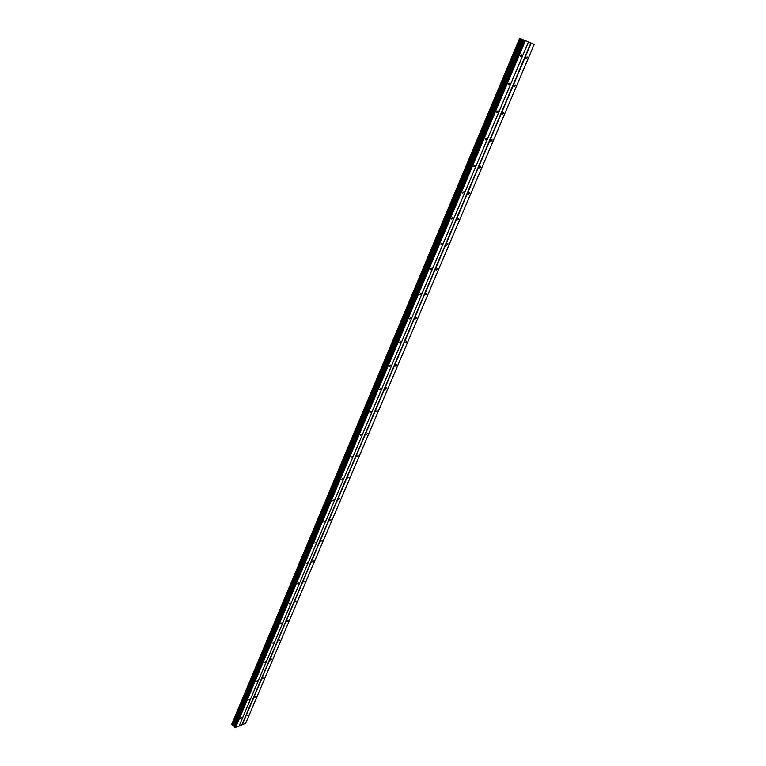 <?xml version="1.0" encoding="UTF-8"?>
<svg xmlns="http://www.w3.org/2000/svg" width="766" height="766" viewBox="0 0 766 766"><rect width="100%" height="100%" fill="white"/><g stroke="black" fill="none" stroke-linecap="round" stroke-linejoin="round"><path stroke-width="1.15" d="M521.579 55.947L520.449 56.655L520.554 55.554L521.684 54.846L521.579 55.947M509.649 84.164L508.509 84.873L508.614 83.82L509.754 83.111L509.649 84.164M497.919 111.913L496.78 112.631L496.875 111.616L498.024 110.907L497.919 111.913M486.391 139.201L485.242 139.91L485.338 138.943L486.487 138.225L486.391 139.201M475.044 166.031L473.895 166.749L473.982 165.82L475.14 165.102L475.044 166.031M463.89 192.429L462.731 193.147L463.985 191.529L463.89 192.429M452.917 218.396L451.749 219.124L451.835 218.262L453.003 217.534L452.917 218.396M442.116 243.942L440.948 244.67L442.202 243.109L442.116 243.942M431.488 269.077L430.32 269.814L430.406 269.019L431.574 268.282L431.488 269.077M421.032 293.818L419.854 294.556L421.118 293.052L421.032 293.818M410.748 318.168L409.561 318.915L410.825 317.43L410.748 318.168M400.608 342.134L399.431 342.89L399.507 342.182L400.695 341.425L400.608 342.134M390.641 365.727L389.454 366.493L389.53 365.813L390.717 365.047L390.641 365.727M380.817 388.965L379.63 389.731L379.697 389.071L380.894 388.305L380.817 388.965M371.146 411.849L369.949 412.615L371.223 411.208L371.146 411.849M361.619 434.379L360.422 435.155L361.619 434.379M352.245 456.574L351.039 457.359L352.245 456.574M342.996 478.434L341.799 479.229L342.996 478.434M333.899 499.978L332.693 500.782L333.899 499.978M324.928 521.206L323.721 522.01L324.928 521.206M316.09 542.117L314.874 542.931L316.09 542.117M307.377 562.723L306.161 563.546L307.377 562.723M298.788 583.041L297.572 583.864L298.788 583.041M290.324 603.062L289.108 603.895L290.324 603.062M281.984 622.806L280.768 623.648L281.984 622.806M273.749 642.262L272.543 643.114L273.749 642.262M265.639 661.46L264.423 662.312L265.639 661.46M257.644 680.38L256.428 681.242L257.644 680.38M249.754 699.042L248.538 699.913L249.754 699.042M241.979 717.445L240.754 718.326L241.979 717.445M526.989 58.005L525.878 58.714L525.983 57.622L527.104 56.914L526.989 58.005M515.116 85.983L513.996 86.692L514.101 85.648L515.221 84.94L515.116 85.983M503.434 113.492L502.305 114.201L502.41 113.196L503.54 112.487L503.434 113.492M491.944 140.551L490.815 141.26L490.91 140.293L492.05 139.584L491.944 140.551M480.646 167.16L479.506 167.878L479.602 166.95L480.742 166.232L480.646 167.16M469.539 193.338L468.39 194.066L468.486 193.166L469.625 192.448L469.539 193.338M458.595 219.095L457.446 219.823L457.541 218.971L458.69 218.243L458.595 219.095M447.842 244.44L446.683 245.177L447.928 243.617L447.842 244.44M437.252 269.383L436.093 270.12L436.18 269.326L437.338 268.598L437.252 269.383M426.825 293.933L425.666 294.68L425.743 293.914L426.911 293.177L426.825 293.933M416.56 318.101L415.402 318.848L415.478 318.11L416.647 317.373L416.56 318.101M406.468 341.895L405.291 342.651L406.545 341.186L406.468 341.895M396.52 365.325L395.342 366.081L396.596 364.635L396.52 365.325M386.725 388.391L385.547 389.157L385.624 388.496L386.801 387.73L386.725 388.391M377.083 411.112L375.895 411.878L377.15 410.48L377.083 411.112M367.575 433.489L366.397 434.265L367.575 433.489M358.22 455.531L357.033 456.306L358.22 455.531M348.999 477.247L347.812 478.032L348.999 477.247M339.913 498.647L338.725 499.442L339.913 498.647M330.96 519.731L329.773 520.526L330.96 519.731M322.141 540.509L320.944 541.313L322.141 540.509M313.447 560.99L312.25 561.804L313.447 560.99M304.878 581.174L303.681 581.997L304.878 581.174M296.423 601.08L295.226 601.904L296.423 601.08M288.093 620.699L286.896 621.532L288.093 620.699M279.877 640.041L278.68 640.883L279.877 640.041M271.777 659.124L270.58 659.976L271.777 659.124M263.791 677.939L262.594 678.791L263.791 677.939M255.911 696.495L254.714 697.357L255.911 696.495M248.146 714.802L246.939 715.674L248.146 714.802M239.174 725.929L245.714 723.238L534.237 44.342L519.674 38.3L534.237 44.342M231.878 724.76L520.133 38.511L231.878 724.76L234.061 725.89L234.884 727.547L239.078 726.139L528.454 41.996M231.983 724.512L519.827 38.367M519.674 38.3L231.801 724.243M525.955 40.904L527.362 41.498L525.955 40.904M241.941 724.722L530.876 42.973M235.516 727.7L525.332 40.732M234.884 727.547L524.595 40.416M234.339 727.049L523.781 40.071M234.137 726.111L523.149 39.794M234.061 725.89L522.967 39.708M233.544 725.536L522.259 39.411M233.19 725.431L521.828 39.229M232.491 725.278L521.014 38.884M231.897 724.837L520.191 38.53M242.2 724.78L531.173 43.097M234.166 726.743L523.456 39.928M233.812 725.67L522.603 39.554M233.371 725.498L522.058 39.325M232.347 725.239L520.842 38.807M231.763 724.176L519.75 38.338"/></g></svg>
